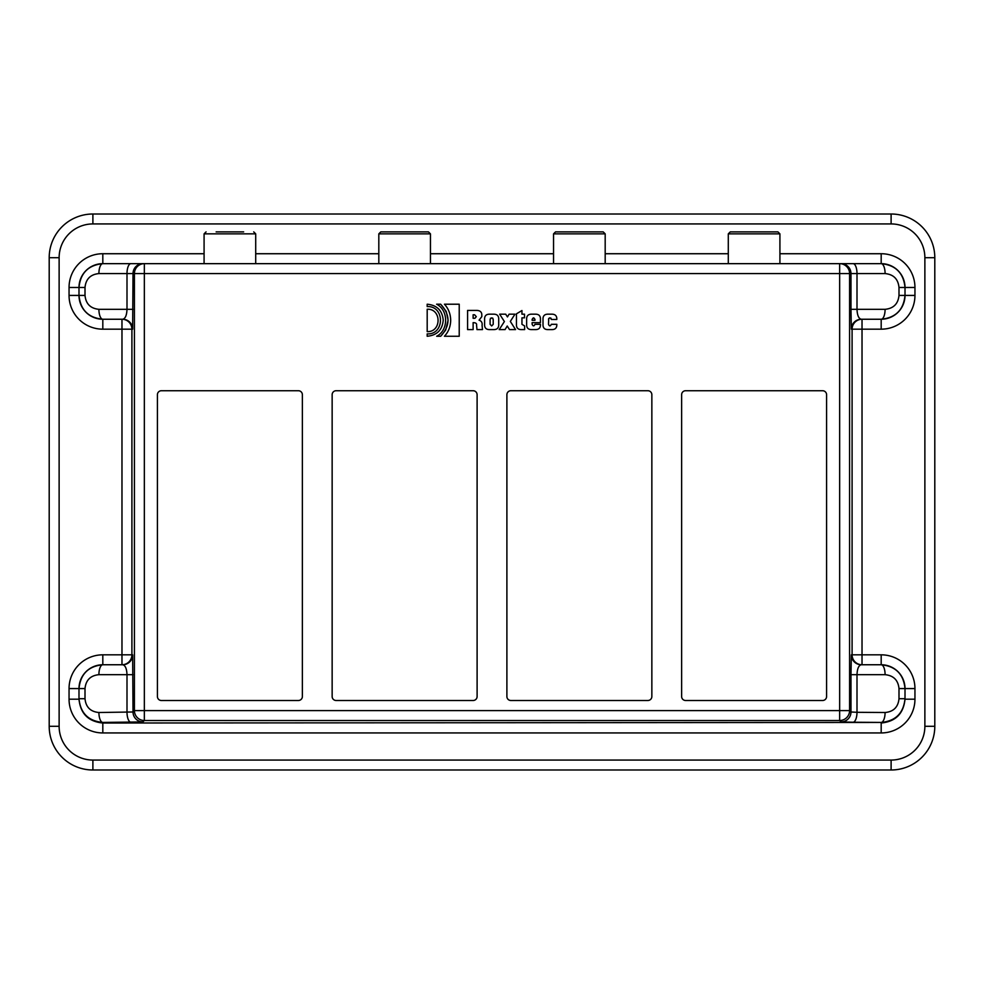 <?xml version="1.0" encoding="UTF-8"?>
<svg xmlns="http://www.w3.org/2000/svg" width="984" height="984" viewBox="0 0 984 984"><rect width="100%" height="100%" fill="white"/><g stroke="black" fill="none" stroke-linecap="round" stroke-linejoin="round"><path stroke-width="1.48" d="M591.286 231.88L555.542 231.88L553.549 233.86L605.185 233.86L603.192 231.88L591.286 231.88M565.615 231.88L572.491 231.88M243.651 231.88L216.136 231.88M255.705 233.86L255.705 263.65L204.082 263.65L204.082 233.86L255.705 233.86L253.724 231.88M504.386 321.559L499.663 314.179L505.702 314.179L507.461 316.934L509.072 314.179L514.964 314.179L510.327 321.411L515.554 329.603L509.527 329.603L507.227 326.012L505.075 329.603L499.196 329.603L504.386 321.559M302.371 394.707A3.973 3.973 0 0 0 298.398 390.734L161.388 390.734A3.973 3.973 0 0 0 157.415 394.707L157.415 696.524A3.973 3.973 0 0 0 161.388 700.497L298.398 700.497A3.973 3.973 0 0 0 302.371 696.524L302.371 394.707M477.105 394.707A3.973 3.973 0 0 0 473.132 390.734L336.122 390.734A3.973 3.973 0 0 0 332.149 394.707L332.149 696.524A3.973 3.973 0 0 0 336.122 700.497L473.132 700.497A3.973 3.973 0 0 0 477.105 696.524L477.105 394.707M651.851 394.707A3.973 3.973 0 0 0 647.878 390.734L510.868 390.734A3.973 3.973 0 0 0 506.895 394.707L506.895 696.524A3.973 3.973 0 0 0 510.868 700.497L647.878 700.497A3.973 3.973 0 0 0 651.851 696.524L651.851 394.707M826.585 394.707A3.973 3.973 0 0 0 822.612 390.734L685.602 390.734A3.973 3.973 0 0 0 681.629 394.707L681.629 696.524A3.973 3.973 0 0 0 685.602 700.497L822.612 700.497A3.973 3.973 0 0 0 826.585 696.524L826.585 394.707M459.221 336.27L444.424 336.257C448.47 331.928 450.561 326.577 450.684 320.243C450.537 313.908 448.458 308.57 444.424 304.216L459.221 304.216L459.221 336.27M491.668 325.95L493.218 324.314L493.218 319.505C492.184 317.401 491.151 317.401 490.106 319.505L490.106 324.314L491.668 325.95M493.218 319.505L492.713 318.103L490.426 318.287M498.716 318.422L498.716 325.36C498.507 328.103 496.945 329.517 494.054 329.603L489.269 329.603C486.379 329.517 484.829 328.103 484.608 325.36L484.608 318.422C484.829 315.679 486.379 314.265 489.269 314.179L494.054 314.179C496.945 314.265 498.507 315.679 498.716 318.422M534.952 320.304L534.952 319.505C534.029 317.389 533.094 317.389 532.135 319.505L532.135 320.304L534.952 320.304M533.562 317.832L532.135 319.505M531.298 329.603C528.408 329.517 526.846 328.103 526.637 325.36L526.637 318.422C526.846 315.679 528.408 314.265 531.298 314.179L535.788 314.179C538.678 314.265 540.228 315.679 540.437 318.422L540.437 322.641L532.135 322.641L532.135 324.314C533.094 326.381 534.029 326.381 534.952 324.314L540.437 324.314L540.437 325.36C540.228 328.103 538.678 329.517 535.788 329.603L531.298 329.603M548.703 318.472L548.506 324.314C549.453 326.405 550.388 326.405 551.311 324.314L556.809 324.314L556.809 325.36C556.6 328.103 555.05 329.517 552.147 329.603L547.67 329.603C544.779 329.517 543.217 328.103 543.008 325.36L543.008 318.422C543.217 315.679 544.779 314.265 547.67 314.179L552.147 314.179C555.05 314.265 556.6 315.679 556.809 318.422L556.809 319.468L551.311 319.468L550.954 318.139L549.638 317.857M548.506 324.314C549.453 326.405 550.388 326.405 551.311 324.314M551.311 319.468C550.376 317.426 549.441 317.438 548.506 319.505M427.179 306.577L427.179 304.216C436.982 305.138 442.333 310.477 443.218 320.243C442.296 330.009 436.957 335.347 427.179 336.257L427.179 333.896C444.879 334.818 444.879 305.667 427.179 306.577M446.305 311.707L448.101 320.243L445.691 330.046L440.672 336.257L436.662 336.257C448.618 330.341 448.606 310.144 436.625 304.216L440.672 304.216L446.109 311.252M440.672 304.216C450.438 314.892 450.438 325.569 440.672 336.257M521.951 314.179L524.497 314.179L524.497 317.832L521.951 317.832L521.951 324.314L524.607 325.95L524.644 329.603L521.114 329.603C518.224 329.517 516.662 328.103 516.452 325.36L516.452 313.822L521.951 310.538L521.951 314.179M427.191 309.234C441.73 308.509 441.644 332.321 427.191 331.608L427.191 309.234M476.305 316.663L474.583 314.782L473.119 314.782L473.119 318.275L474.94 318.275L476.305 316.663M476.982 329.603L476.551 325.175C476.896 323.515 475.752 322.666 473.119 322.641L473.119 329.603L467.584 329.603L467.584 310.415L477.178 310.415C480.377 310.71 481.926 312.309 481.803 315.2L481.803 316.639L479.06 320.194C481.471 320.969 482.467 322.703 482.074 325.384L482.48 329.603L476.982 329.603M85.005 295.421L85.005 287.476C85.842 279.05 90.479 274.413 98.904 273.577L126.998 273.577L126.998 309.32C126.739 315.335 125.312 318.644 122.717 319.247A9.926 9.926 90 0 1 132.643 329.173L131.905 329.173A9.926 9.926 90 0 0 121.979 319.247L102.816 319.247A23.825 23.825 0 0 1 78.991 295.421C80.43 309.862 88.363 317.807 102.816 319.247L122.717 319.247L121.979 319.247L121.979 654.827L131.905 654.827L131.905 329.173L102.816 329.173L102.816 319.247A9.926 3.911 90 0 1 98.904 309.32C90.479 308.484 85.842 303.847 85.005 295.421L69.052 295.421A33.751 33.751 0 0 0 102.816 329.173M85.005 287.476L78.991 287.476A23.825 23.825 0 0 1 102.816 263.65L144.34 263.65A9.926 9.926 90 0 0 134.414 273.577L144.34 273.577L144.34 263.65L102.816 263.65C88.363 265.09 80.43 273.035 78.991 287.476L78.991 295.421M839.659 263.65L881.184 263.65A23.825 23.825 0 0 1 905.009 287.476C903.57 273.035 895.637 265.09 881.184 263.65L839.659 263.65L839.659 273.577L849.586 273.577A9.926 9.926 -90 0 0 839.659 263.65L144.34 263.65M132.643 329.173L133.025 273.577L134.414 273.577L134.414 710.596L133.025 711.986A9.926 9.926 45 0 0 142.951 721.912L144.34 720.522L144.34 710.596L134.414 710.596A9.926 9.926 45 0 0 144.34 720.522L839.659 720.522L841.049 721.912A9.926 9.926 -45 0 0 850.976 711.986L849.586 710.596L839.659 710.596L839.659 720.522A9.926 9.926 -45 0 0 849.586 710.596L849.586 273.577L885.096 273.577C893.521 274.413 898.158 279.05 898.995 287.476L898.995 295.421L905.009 295.421A23.825 23.825 0 0 1 881.184 319.247C895.637 317.807 903.57 309.862 905.009 295.421L905.009 287.476L914.948 287.476A33.751 33.751 0 0 0 881.184 253.724L779.918 253.724M862.021 319.247L861.283 319.247A9.926 9.926 -90 0 0 851.357 329.173L852.095 329.173A9.926 9.926 -90 0 1 862.021 319.247L862.021 329.173L852.095 329.173L852.095 654.827L862.021 654.827L862.021 664.754A9.926 9.926 -90 0 1 852.095 654.827L851.357 654.827A9.926 9.926 -90 0 0 861.283 664.754C858.688 665.356 857.261 668.665 857.002 674.68L850.976 674.68L850.976 711.986L857.002 712.305A9.926 3.911 90.4 0 1 853.091 722.231L881.184 722.441C895.637 721.063 903.57 713.154 905.009 698.714L905.009 699.181C903.57 713.634 895.637 721.579 881.184 723.019L881.184 732.945A33.764 33.751 90 0 0 914.948 699.181L914.948 688.579A33.751 33.751 0 0 0 881.184 654.827L862.021 654.827L862.021 329.173L881.184 329.173A33.751 33.751 0 0 0 914.948 295.421L914.948 287.476M885.096 674.68C893.521 675.516 898.158 680.153 898.995 688.579L898.995 698.714C898.158 707.127 893.521 711.727 885.096 712.514L857.002 712.305L857.002 674.68L885.096 674.68A9.926 3.911 -90 0 0 881.184 664.754A23.825 23.825 0 0 1 905.009 688.579C903.57 674.138 895.637 666.193 881.184 664.754L861.283 664.754M885.096 712.514A9.926 3.911 90.4 0 1 881.184 722.441L102.816 723.019C88.363 721.579 80.43 713.634 78.991 699.181L78.991 698.714C80.43 713.154 88.363 721.063 102.816 722.441L142.951 721.912M133.025 674.68L126.998 674.68C126.739 668.665 125.312 665.356 122.717 664.754A9.926 9.926 90 0 0 132.643 654.827L133.025 711.986L98.904 712.514C90.479 711.727 85.842 707.127 85.005 698.714L85.005 688.579L78.991 688.579A23.825 23.825 0 0 1 102.816 664.754C88.363 666.193 80.43 674.138 78.991 688.579L78.991 699.181L69.052 699.181A33.764 33.751 90 0 0 102.816 732.945L881.184 732.945M132.643 654.827L131.905 654.827A9.926 9.926 90 0 1 121.979 664.754L121.979 654.827L102.816 654.827A33.751 33.751 0 0 0 69.052 688.579L69.052 699.181M841.049 263.65A9.926 9.926 -90 0 1 850.976 273.577L850.976 309.32L857.002 309.32C857.261 315.335 858.688 318.644 861.283 319.247L881.184 319.247L881.184 329.173M885.096 273.577A9.926 3.911 -90 0 0 881.184 263.65L881.184 253.724M898.995 295.421C898.158 303.847 893.521 308.484 885.096 309.32A9.926 3.911 90 0 1 881.184 319.247M98.904 712.514A9.926 3.911 89.6 0 0 102.816 722.441L102.816 732.945M85.005 688.579C85.842 680.153 90.479 675.516 98.904 674.68A9.926 3.911 -90 0 1 102.816 664.754L102.816 654.827M122.717 664.754L102.816 664.754M98.904 273.577A9.926 3.911 -90 0 1 102.816 263.65L102.816 253.724A33.751 33.751 0 0 0 69.052 287.476L69.052 295.421M914.948 699.181L905.009 699.181L905.009 688.579L914.948 688.579M92.89 769.992L891.11 769.992A43.69 43.69 0 0 0 934.8 726.303L934.8 257.697A43.69 43.69 0 0 0 891.11 214.008L92.89 214.008A43.69 43.69 0 0 0 49.2 257.697L49.2 726.303A43.69 43.69 0 0 0 92.89 769.992L92.89 760.066A33.751 33.751 0 0 1 59.126 726.303L59.126 257.697A33.751 33.751 0 0 1 92.89 223.934L891.11 223.934A33.751 33.751 0 0 1 924.874 257.697L924.874 726.303A33.751 33.751 0 0 1 891.11 760.066L92.89 760.066M411.509 231.88L418.384 231.88M416.539 231.88L380.808 231.88L378.815 233.86L430.451 233.86L428.458 231.88L416.539 231.88M430.451 233.86L430.451 263.65L378.815 263.65L378.815 233.86M766.019 231.88L730.276 231.88L728.295 233.86L779.918 233.86L777.938 231.88L766.019 231.88M144.34 710.596L144.34 273.577L839.659 273.577L839.659 710.596L144.34 710.596M78.991 287.476L69.052 287.476M728.295 253.724L605.185 253.724M553.549 253.724L430.451 253.724M378.815 253.724L255.705 253.724M204.082 253.724L102.816 253.724M905.009 295.421L914.948 295.421M881.184 664.754L881.184 654.827M78.991 688.579L69.052 688.579M851.357 654.827L850.976 674.68M850.976 309.32L851.357 329.173M841.049 721.912L853.091 722.231M98.904 309.32L133.025 309.32M853.091 263.65A9.926 3.911 90 0 1 857.002 273.577L857.002 309.32L885.096 309.32M898.995 287.476L905.009 287.476M130.909 722.231A9.926 3.911 -90.4 0 1 126.998 712.305L126.998 674.68L98.904 674.68M85.005 698.714L78.991 698.714M130.909 263.65A9.926 3.911 -90 0 0 126.998 273.577L133.025 273.577A9.926 9.926 90 0 1 142.951 263.65M898.995 688.579L905.009 688.579M898.995 698.714L905.009 698.714M891.11 769.992L891.11 760.066M59.126 726.303L49.2 726.303M59.126 257.697L49.2 257.697M92.89 223.934L92.89 214.008M891.11 223.934L891.11 214.008M924.874 257.697L934.8 257.697M924.874 726.303L934.8 726.303M605.185 263.65L605.185 233.86M553.549 263.65L553.549 233.86M204.082 233.86L206.062 231.88M779.918 263.65L779.918 233.86M728.295 263.65L728.295 233.86"/></g></svg>
